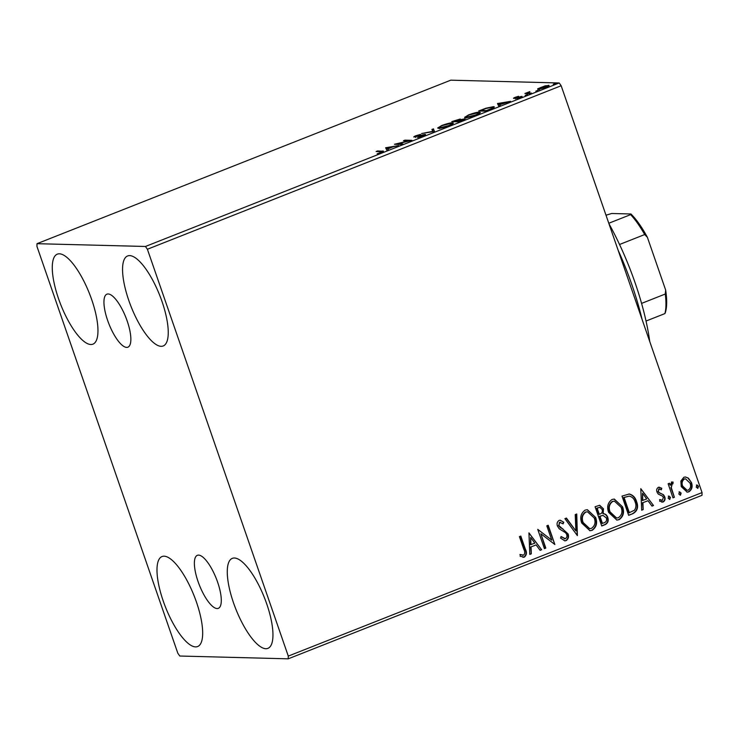 <?xml version="1.0" encoding="UTF-8"?>
<svg xmlns="http://www.w3.org/2000/svg" width="739" height="739" viewBox="0 0 739 739"><rect width="100%" height="100%" fill="white"/><g stroke="black" fill="none" stroke-linecap="round" stroke-linejoin="round"><path stroke-width="1.11" d="M217.081 608.548A28.507 9.062 -111.6 0 0 218.31 608.345A28.507 9.062 -111.6 0 0 216.952 580.291A28.507 9.062 -111.6 0 0 198.579 555.109A28.507 9.062 -111.6 0 0 197.359 555.322A28.507 9.062 -111.6 0 0 198.717 583.376A28.507 9.062 -111.6 0 0 217.081 608.548M126.655 347.395A28.507 9.062 -111.6 0 0 127.875 347.191A28.507 9.062 -111.6 0 0 126.517 319.137A28.507 9.062 -111.6 0 0 108.143 293.956A28.507 9.062 -111.6 0 0 106.924 294.168A28.507 9.062 -111.6 0 0 108.282 322.222A28.507 9.062 -111.6 0 0 126.655 347.395M59.416 253.8A48.395 15.39 68.4 0 1 90.592 296.533A48.395 15.39 68.4 0 1 92.902 344.162A48.395 15.39 68.4 0 1 90.823 344.513A48.395 15.39 68.4 0 1 59.647 301.78A48.395 15.39 68.4 0 1 57.328 254.151A48.395 15.39 68.4 0 1 59.416 253.8M234.411 558A48.395 15.39 68.4 0 1 265.587 600.733A48.395 15.39 68.4 0 1 267.897 648.362A48.395 15.39 68.4 0 1 265.818 648.713A48.395 15.39 68.4 0 1 234.642 605.98A48.395 15.39 68.4 0 1 232.332 558.351A48.395 15.39 68.4 0 1 234.411 558M164.123 556.19A48.395 15.39 68.4 0 1 195.308 598.923A48.395 15.39 68.4 0 1 197.618 646.551A48.395 15.39 68.4 0 1 195.539 646.902A48.395 15.39 68.4 0 1 164.354 604.16A48.395 15.39 68.4 0 1 162.044 556.541A48.395 15.39 68.4 0 1 164.123 556.19M129.695 255.611A48.395 15.39 68.4 0 1 160.88 298.344A48.395 15.39 68.4 0 1 163.19 345.972A48.395 15.39 68.4 0 1 161.111 346.323A48.395 15.39 68.4 0 1 129.925 303.59A48.395 15.39 68.4 0 1 127.616 255.962A48.395 15.39 68.4 0 1 129.695 255.611M680.868 481.089L683.824 477.274L685.487 476.978L688.379 478.115L691.455 482.576C692.877 486.548 692.009 489.634 688.859 491.832L687.178 492.146L681.247 486.613L680.868 481.089M672.989 497.827L668.121 483.759L669.516 483.214L670.236 485.283L671.853 482.013L673.081 482.068L672.933 483.833L672.222 483.823L671.298 487.638L674.384 497.273L672.989 497.827M671.853 482.013L673.081 482.068L672.139 483.768M672.933 483.833L671.825 483.814L671.298 487.638M658.384 487.334L661.765 488.267L661.368 489.8L659.077 489.024L658.384 491.444L659.16 492.59L663.502 494.77L664.712 496.756C665.506 499.019 664.998 500.756 663.179 501.984L659.65 501.208L660.001 499.592L662.421 500.321L663.345 497.384L662.55 496.174L658.209 494.058L657.017 492.063C656.269 490.012 656.731 488.433 658.384 487.334L659.197 487.186M659.354 488.95L658.671 489.015L658.384 491.444M661.617 500.405L662.421 500.321M632.87 513.679L628.667 515.342L621.998 496.1L629.295 494.003C632.981 495.01 635.401 497.532 636.556 501.559C638.69 507.028 637.461 511.074 632.87 513.679L628.612 515.194M628.944 493.994L628.889 493.994C632.575 495.001 634.995 497.523 636.159 501.55L636.556 501.559M601.74 525.983L595.08 506.742L599.708 505.273L603.458 508.848L603.181 513.614C605.444 513.827 606.959 515.092 607.744 517.402C608.825 520.589 608.031 522.972 605.361 524.551L601.74 525.983M577.371 535.609L564.91 518.658L566.425 518.057L575.884 530.916L575.228 514.584L576.743 513.984L577.371 535.609M545.816 548.079L544.421 548.634L537.752 529.392L551.774 540.163L546.805 525.817L548.199 525.263L554.86 544.504L540.856 533.77L545.816 548.079L544.366 548.486M523.859 549.437L519.425 536.634L520.81 536.089L525.318 549.077C527.083 552.356 526.759 555.035 524.339 557.132L520.145 556.264L520.348 554.499L523.637 555.165C525.023 553.539 525.096 551.627 523.859 549.437M519.942 554.49L523.637 555.165M288.284 656.103L147.394 249.255L145.444 246.475L37.005 243.685L36.95 246.41L177.831 653.258L179.789 656.029L288.228 658.828L288.284 656.103L702.05 492.59L561.169 85.742L147.394 249.255M528.939 532.874L541.632 549.733L540.117 550.333L536.126 544.902L531.036 546.906L531.313 553.816L529.798 554.416L528.939 532.874M566.065 540.643L564.855 540.865L560.541 538.047L561.335 536.625L565.28 538.703C566.822 537.733 567.293 536.311 566.684 534.445L565.575 532.736L559.201 528.791L557.474 526.14C556.587 523.655 557.151 521.734 559.155 520.376L560.199 520.191L563.774 522.251L563.1 523.859L559.82 522.353L558.841 525.512L568.088 533.918C569.058 536.819 568.383 539.054 566.065 540.643L564.642 540.856M564.402 538.814L565.28 538.703M560.264 522.242L559.414 522.344L558.841 525.512M581.732 523.046C579.727 517.596 580.845 513.291 585.076 510.132L587.366 509.707L595.625 517.448C597.62 522.916 596.475 527.203 592.188 530.316L589.953 530.722L581.732 523.046M608.65 512.404C606.654 506.963 607.763 502.659 611.994 499.49L614.294 499.065L622.543 506.815C624.538 512.275 623.393 516.561 619.106 519.683L616.871 520.09L608.65 512.404M640.796 488.673L653.498 505.531L651.983 506.132L647.983 500.691L642.902 502.705L643.179 509.605L641.664 510.206L640.796 488.673M668.721 496.146L670.43 497.292L669.83 499.352L668.111 498.206L669.1 496.081M668.315 496.137L670.033 497.282L669.46 499.425M679.39 491.934L681.109 493.07L680.508 495.139L678.79 493.994L679.778 491.86M678.993 491.915L680.711 493.061L680.139 495.204M696.803 485.052L698.512 486.197L697.912 488.257L696.193 487.112L697.182 484.978M696.397 485.043L698.115 486.188L697.542 488.322M702.05 492.59L701.995 495.315L288.228 658.828M548.643 86.075L548.384 85.327C549.871 85.345 549.059 86.047 545.927 87.414L538.168 89.364L537.696 88.782L545.206 85.816L549.031 85.521M538.168 89.364L537.696 88.782L537.89 89.345M530.048 93.65L524.912 93.511L529.872 91.59L528.173 92.92L531.443 93.096L530.048 93.65M521.836 96.772L521.688 96.366C522.528 96.375 522.048 96.781 520.238 97.557L516.681 98.675L520.33 96.911L513.873 98.407C513.088 98.398 513.522 98.038 515.175 97.326L518.593 96.282L515.24 97.853L522.057 96.476M515.887 97.308L515.351 98.195M520.893 98.075L520.33 96.911M489.929 109.501L485.717 111.164L478.696 110.979L485.994 108.199L493.43 106.675L494.428 106.961L489.929 109.501M464.886 119.182L464.692 118.628C465.838 118.665 465.08 119.247 462.42 120.374L458.799 121.806L451.769 121.621L460.24 119.007L460.037 119.718L465.182 118.776M434.43 131.431L421.599 133.547L432.851 131.339L431.918 129.464L433.433 128.863L434.43 131.431M402.866 143.902L401.471 144.456L394.45 144.271L408.741 140.835L403.494 140.696L404.889 140.151L411.919 140.327L397.637 143.772L402.866 143.902M382.553 151.966L382.248 151.089C384.086 150.904 383.8 151.366 381.398 152.465L377.176 153.795L380.668 152.446C382.026 151.763 382.072 151.495 380.788 151.643L376.114 151.523L377.509 150.968L383.449 151.283M380.761 152.705L380.668 152.446C382.026 151.763 382.072 151.495 380.788 151.643M145.444 246.475L559.211 82.971L450.772 80.172L37.005 243.685M385.629 147.763L398.69 145.555L393.065 146.83L387.975 148.844L388.372 149.638L386.857 150.229L385.629 147.763M414.237 137.066C413.304 137.057 413.84 136.613 415.835 135.745L420.519 134.396L415.604 136.512L425.054 134.415C426.08 134.452 425.442 134.969 423.133 135.976L417.526 137.546L423.65 134.96L413.831 136.937M424.297 136.152L423.65 134.96M415.761 137.546L415.724 136.872M438.606 128.318L437.654 128.013L441.756 125.501C446.984 123.616 450.559 122.72 452.499 122.813L453.441 123.09L449.257 125.648C444.093 127.505 440.546 128.392 438.606 128.318M465.524 117.677L464.572 117.372L468.674 114.868C473.902 112.984 477.477 112.088 479.417 112.171L480.368 112.457L476.175 115.007C471.011 116.864 467.464 117.75 465.524 117.677M497.495 103.552L510.557 101.354L499.841 104.633L500.229 105.428L498.714 106.028L497.495 103.552M525.143 95.377L527.461 94.463L525.845 95.266M527.517 94.62L526.889 94.934M535.821 91.156L538.14 90.241L536.523 91.045M538.195 90.398L537.567 90.712M553.225 84.283L555.543 83.359L553.927 84.172M555.599 83.525L554.971 83.84M559.211 82.971L561.169 85.742M377.712 151.56L377.509 150.968M386.146 148.807L385.86 147.671M386.238 148.77L387.698 148.53M391.836 147.32L387.439 147.754L387.975 148.844M388.234 149.684L387.855 148.585L391.744 147.052M387.439 147.754L387.855 148.585M405.092 140.743L404.889 140.151M397.841 144.364L397.637 143.772M432.435 130.507L433.821 129.962L433.433 128.863M433.821 129.962L434.523 131.394M438.652 128.318L439.345 127.884M451.991 123.94L452.804 123.912M452.859 123.866L452.499 122.813M451.104 123.367L442.541 125.501C439.151 126.997 438.301 127.755 439.991 127.764L448.49 125.648C451.945 124.134 452.813 123.367 451.104 123.367L452.259 124.706M440.148 128.207L439.215 127.524L439.594 128.623M455.326 120.522L453.885 121.085L456.139 121.15L458.864 119.561L455.326 120.522M454.088 121.676L453.885 121.085M459.547 120.753L458.864 119.561M456.342 121.741L456.139 121.15M457.561 120.891L459.473 121.233L463.298 119.182L457.561 120.891M457.062 121.759L456.859 121.168M463.972 120.374L463.298 119.182M465.57 117.677L466.263 117.242M478.918 113.307L479.722 113.27M479.787 113.224L479.417 112.171M478.022 112.725L469.459 114.859C466.069 116.365 465.219 117.122 466.919 117.122L475.408 115.007C478.863 113.492 479.731 112.734 478.022 112.725L479.177 114.065M467.066 117.566L466.143 116.891L466.521 117.991M492.959 107.802L493.726 107.774M493.8 107.728L493.43 106.675M480.803 110.453L486.391 110.591L491.435 108.522C493.116 107.617 493.31 107.183 492.045 107.22L485.92 108.513L480.803 110.453L481.006 111.044M493.218 108.541L492.045 107.22M498.012 104.596L497.726 103.46M498.104 104.559L499.564 104.319M500.127 105.474L499.841 104.633M503.702 103.109L499.296 103.552L500.127 105.465M500.091 105.483L499.712 104.384L503.61 102.841M499.296 103.552L499.712 104.384M520.727 97.354L520.441 96.523M526.51 93.557L526.307 92.966M527.267 93.576L527.064 92.985M527.443 94.084L529.013 93.105M546.989 85.881L541.234 87.294C538.971 88.301 538.417 88.809 539.562 88.809L545.29 87.396C547.571 86.389 548.144 85.881 546.989 85.881L547.885 87.147M539.71 89.216L539.036 88.652L539.415 89.752M520.468 536.228L524.912 549.068C526.676 552.347 526.353 555.026 523.933 557.123L524.339 557.132M523.933 557.123L522.907 557.335M522.224 555.238L523.24 555.155L522.224 555.238M528.939 533.013L541.632 549.733M541.234 549.724L540.024 550.204M531.036 546.906L536.126 544.902M530.639 546.897L531.313 553.816M530.916 553.807L529.789 554.241M530.657 537.475L530.547 544.689L534.842 543.165L530.657 537.475L530.953 544.698M537.789 529.373L551.774 540.163M547.848 525.401L554.86 544.504M545.41 548.07L540.856 533.77M560.929 536.606L564.882 538.694M559.996 520.191L563.774 522.251M563.377 522.242L562.804 523.591M560.06 522.224L559.414 522.344M558.435 525.503L560.541 527.664M560.144 527.655L562.924 528.902M562.518 528.893L568.088 533.918M567.681 533.909C568.651 536.81 567.986 539.045 565.668 540.634M566.12 518.178L575.884 530.916M576.355 514.141L577.196 535.369M587.172 509.707L595.625 517.448M595.218 517.439C597.214 522.898 596.068 527.193 591.791 530.306L592.188 530.316M591.791 530.306L589.75 530.713M587.293 511.785L585.417 512.072C582.009 514.63 581.103 518.104 582.72 522.482L589.51 528.671M594.23 518.002L587.487 511.785L585.824 512.081C582.406 514.64 581.51 518.113 583.117 522.491L589.713 528.681L591.459 528.367C594.932 525.854 595.856 522.399 594.23 518.002M599.495 505.282L603.458 508.848M603.061 508.838L603.181 513.614M602.784 513.605C605.038 513.817 606.562 515.083 607.338 517.392L607.744 517.402M607.338 517.392C608.419 520.57 607.634 522.953 604.964 524.542L605.361 524.551M604.964 524.542L601.694 525.835M603.042 515.379L599.569 516.293L602.054 523.443L604.04 522.824C606.266 521.983 607.042 520.358 606.349 517.947L602.969 515.379L599.976 516.302L602.451 523.452M599.652 507.333L596.752 508.155L598.895 514.316L600.003 514.048C602.091 513.236 602.784 511.702 602.082 509.43L599.874 507.333L597.158 508.164L599.292 514.326M614.091 499.065L622.543 506.815M622.146 506.806C624.132 512.266 622.986 516.552 618.709 519.665L619.106 519.683M618.709 519.665L616.668 520.08M614.211 501.144L612.335 501.43C608.927 503.989 608.031 507.462 609.638 511.841L616.428 518.03M621.148 507.36L614.414 501.144L612.742 501.439C609.333 503.998 608.428 507.471 610.044 511.85L616.631 518.039L618.377 517.725C621.85 515.222 622.783 511.767 621.148 507.36M636.159 501.55C638.284 507.019 637.055 511.065 632.473 513.67M629.185 496.118L623.679 497.513L628.972 512.811L634.422 510.261C636.14 507.767 636.381 505.051 635.161 502.104C634.219 498.797 632.233 496.802 629.185 496.118L624.076 497.523L629.379 512.82M640.805 488.802L653.498 505.531M653.1 505.522L651.881 505.993M642.902 502.705L647.983 500.691M642.496 502.696L643.179 509.605M642.773 509.596L641.655 510.039M642.524 493.264L642.413 500.488L646.708 498.954L642.524 493.264L642.81 500.497M659.003 487.195L661.765 488.267M661.368 488.257L661.026 489.551M659.142 488.932L658.671 489.015M657.978 491.435L659.16 492.59M658.754 492.58L663.502 494.77M663.095 494.76L664.712 496.756M664.306 496.747C665.109 499.01 664.592 500.746 662.772 501.975L663.179 501.984M662.772 501.975L661.821 502.178M659.604 499.582L662.024 500.312M669.164 483.352L670.236 485.283M671.455 481.994L672.675 482.059M672.527 483.823L671.825 483.814L672.527 483.823M670.892 487.629L674.384 497.273M673.986 497.264L672.943 497.68M685.284 476.978L688.379 478.115M687.972 478.105L691.455 482.576M691.057 482.567C692.471 486.539 691.612 489.624 688.462 491.823L688.859 491.832M688.462 491.823L686.974 492.137M685.321 478.817L684.018 478.992C681.737 480.747 681.146 483.103 682.245 486.068L686.919 490.308M690.069 483.14L685.515 478.807L684.416 479.011C682.143 480.756 681.552 483.112 682.642 486.077L687.122 490.317L688.258 490.105C690.568 488.414 691.168 486.096 690.069 483.14M608.918 223.64A126.12 40.109 68.4 0 1 616.169 237.505A126.12 40.109 68.4 0 1 649.738 341.51M642.136 319.571A131.985 41.975 -111.6 0 0 618.035 249.976M665.22 312.948L664.897 313.595A61.596 19.583 -111.6 0 0 665.266 294.03L665.663 290.076A59.831 19.029 68.4 0 1 665.22 312.948M646.025 321.049L664.897 313.595M608.788 223.261L630.626 214.633L630.958 213.987A59.831 19.029 68.4 0 1 647.382 237.293L665.663 290.076M605.998 215.215L611.68 213.488L630.958 213.987M641.572 303.396L665.266 294.03M647.382 237.293L644.676 234.559A61.596 19.583 -111.6 0 0 630.626 214.633M619.541 244.489L644.676 234.559M529.918 93.641L529.715 93.049M381.777 151.781L382.155 152.881M515.074 97.807L515.452 98.906"/></g></svg>
